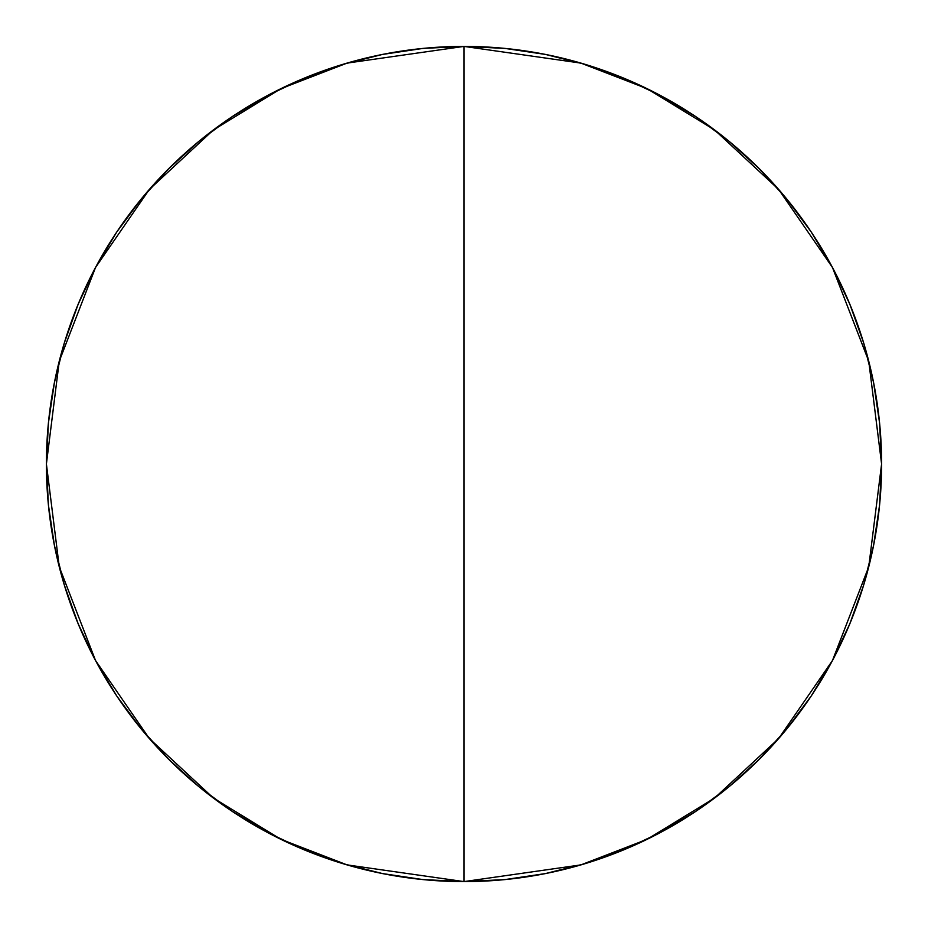 <?xml version="1.0" encoding="UTF-8"?>
<svg xmlns="http://www.w3.org/2000/svg" width="928" height="928" viewBox="0 0 928 928"><rect width="100%" height="100%" fill="white"/><g stroke="black" fill="none" stroke-linecap="round" stroke-linejoin="round"><path stroke-width="1.39" d="M464 46.4L464 881.6L580.928 864.896L646.99 839.376L714.56 798.08L778.627 738.584L832.474 660.516L868.747 566.799L881.6 464L868.747 361.201L832.474 267.484L778.627 189.416L714.56 129.92L646.99 88.624L580.928 63.104L464 46.4A417.6 417.6 0 0 1 881.6 464A417.6 417.6 0 0 1 464 881.6L423.064 879.593L382.533 873.573L342.78 863.62L304.187 849.816L267.148 832.288L231.988 811.223L199.079 786.805L168.71 759.29L141.195 728.921L116.777 696.012L95.712 660.852L78.184 623.813L64.38 585.22L54.427 545.467L48.407 504.936L46.4 464L48.407 423.064L54.427 382.533L64.38 342.78L78.184 304.187L95.712 267.148L116.777 231.988L141.195 199.079L168.71 168.71L199.079 141.195L231.988 116.777L267.148 95.712L304.187 78.184L342.78 64.38L382.533 54.427L423.064 48.407L464 46.4L504.936 48.407L545.467 54.427L585.22 64.38L623.813 78.184L660.852 95.712L696.012 116.777L728.921 141.195L759.29 168.71L786.805 199.079L811.223 231.988L832.288 267.148L849.816 304.187L863.62 342.78L873.573 382.533L879.593 423.064L881.6 464L879.593 504.936L873.573 545.467L863.62 585.22L849.816 623.813L832.288 660.852L811.223 696.012L786.805 728.921L759.29 759.29L728.921 786.805L696.012 811.223L660.852 832.288L623.813 849.816L585.22 863.62L545.467 873.573L504.936 879.593L464 881.6A417.6 417.6 0 0 1 46.4 464A417.6 417.6 0 0 1 464 46.4L347.072 63.104L281.01 88.624L213.44 129.92L149.373 189.416L95.526 267.484L59.253 361.201L46.4 464L59.253 566.799L95.526 660.516L149.373 738.584L213.44 798.08L281.01 839.376L347.072 864.896L464 881.6L464 46.4"/></g></svg>
